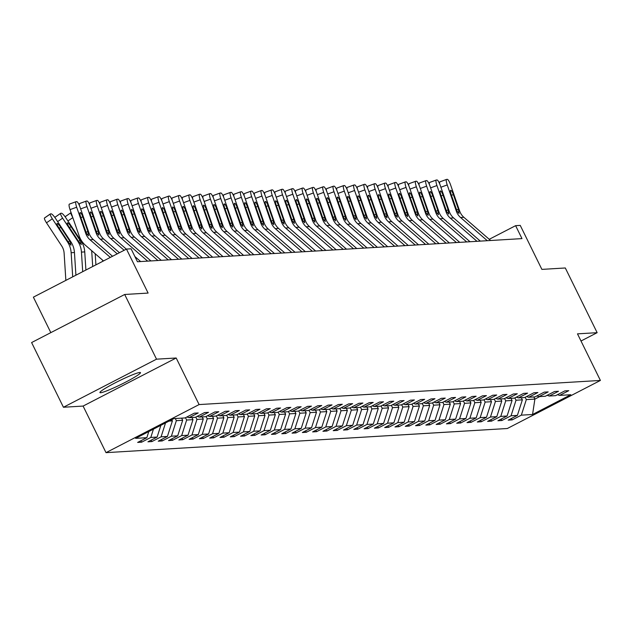 <?xml version="1.0" encoding="UTF-8"?>
<svg xmlns="http://www.w3.org/2000/svg" width="632" height="632" viewBox="0 0 632 632"><rect width="100%" height="100%" fill="white"/><g stroke="black" fill="none" stroke-linecap="round" stroke-linejoin="round"><path stroke-width="0.95" d="M139.83 372.461A22.586 2.038 153.8 0 0 117.165 381.839A22.586 2.038 153.8 0 0 99.935 392.575A22.586 2.038 153.8 0 0 100.583 392.733A22.586 2.038 153.8 0 0 123.248 383.363A22.586 2.038 153.8 0 0 140.47 372.627A22.586 2.038 153.8 0 0 139.83 372.461M106.018 452.654L507.314 428.512L600.4 380.44L199.104 404.575L106.018 452.654L83.1 406.068L176.186 357.996L156.523 359.173L63.437 407.253L83.1 406.068M63.437 407.253L31.6 342.56L124.686 294.48L148.109 293.074L126.463 249.079L33.378 297.159L50.829 332.63M580.998 341.011L597.145 332.677L565.308 267.976L541.885 269.39L520.239 225.395L515.617 225.671L489.223 239.307M156.523 359.173L124.686 294.48M557.471 394.692L559.581 395.403L568.768 390.663L564.811 390.9L555.623 395.648L549.287 396.027L558.475 391.279L554.517 391.524L545.329 396.264L538.993 396.643L548.181 391.903L544.223 392.14L535.035 396.88L528.7 397.267L537.887 392.519L533.929 392.756L524.742 397.504L518.414 397.884L527.594 393.144L523.636 393.38L514.448 398.12L508.12 398.5L517.3 393.76L513.342 393.997L504.162 398.737L497.826 399.124L507.006 394.376L503.048 394.613L493.868 399.361L487.533 399.74L496.713 395L492.755 395.237L483.575 399.977L477.239 400.356L486.419 395.616L482.461 395.853L473.281 400.601L466.945 400.98L476.125 396.232L472.167 396.477L462.987 401.217L456.652 401.597L465.839 396.857L461.873 397.094L452.694 401.834L446.358 402.213L455.546 397.473L451.588 397.71L442.4 402.458L436.064 402.837L445.252 398.097L441.294 398.334L432.106 403.074L425.771 403.453L434.958 398.713L431 398.95L421.813 403.69L415.477 404.077L424.664 399.329L420.707 399.566L411.519 404.314L405.191 404.693L414.371 399.953L410.413 400.19L401.225 404.93L394.897 405.309L404.077 400.57L400.119 400.807L390.939 405.547L384.604 405.934L393.783 401.186L389.826 401.431L380.646 406.171L374.31 406.55L383.49 401.81L379.532 402.047L370.352 406.787L364.016 407.166L373.196 402.426L369.238 402.663L360.058 407.411L353.723 407.79L362.902 403.042L358.944 403.287L349.765 408.027L343.429 408.406L352.617 403.666L348.651 403.903L339.471 408.643L333.135 409.03L342.323 404.283L338.365 404.519L329.177 409.267L322.841 409.647L332.029 404.907L328.071 405.144L318.883 409.884L312.548 410.263L321.735 405.523L317.778 405.76L308.59 410.5L302.254 410.887L311.442 406.139L307.484 406.376L298.296 411.124L291.968 411.503L301.148 406.763L297.19 407L288.002 411.74L281.675 412.119L290.854 407.379L286.896 407.616L277.717 412.364L271.381 412.743L280.561 407.996L276.603 408.24L267.423 412.98L261.087 413.36L270.267 408.62L266.309 408.857L257.129 413.597L250.793 413.976L259.973 409.236L256.015 409.473L246.835 414.221L240.5 414.6L249.68 409.86L245.722 410.097L236.542 414.837L230.206 415.216L239.394 410.476L235.428 410.713L226.248 415.453L219.912 415.84L229.1 411.092L225.134 411.329L215.954 416.077L209.619 416.456L218.806 411.716L214.848 411.953L205.661 416.693L199.325 417.073L208.513 412.333L204.555 412.57L195.367 417.31L189.031 417.697L198.219 412.949L194.261 413.194L185.073 417.934L173.863 418.605L135.619 438.355L146.837 437.684L137.65 442.424L141.608 442.187L140.904 440.749M559.581 395.403L570.799 394.731L532.555 414.481L521.337 415.153L512.157 419.901L511.446 418.455M141.608 442.187L150.795 437.447L157.131 437.06L147.943 441.808L151.901 441.571L161.089 436.823L167.417 436.443L158.237 441.183L162.195 440.946L171.383 436.206L177.71 435.827L168.531 440.567L172.489 440.33L181.668 435.59L188.004 435.203L178.824 439.951L182.782 439.714L191.962 434.966L198.298 434.587L189.118 439.327L193.076 439.09L202.256 434.35L208.592 433.971L199.412 438.711L203.37 438.474L212.55 433.726L218.885 433.347L209.706 438.094L213.663 437.85L222.843 433.11L229.179 432.73L219.991 437.47L223.957 437.233L233.137 432.493L239.473 432.114L230.285 436.854L234.251 436.617L243.431 431.869L249.766 431.49L240.579 436.23L244.537 435.993L253.724 431.253L260.06 430.874L250.872 435.614L254.83 435.377L264.018 430.637L270.354 430.25L261.166 434.998L265.124 434.761L274.312 430.013L280.64 429.634L271.46 434.374L275.418 434.137L284.605 429.397L290.933 429.017L281.753 433.757L285.711 433.52L294.891 428.78L301.227 428.393L292.047 433.141L296.005 432.896L305.185 428.156L311.521 427.777L302.341 432.517L306.299 432.28L315.479 427.54L321.814 427.161L312.635 431.901L316.593 431.664L325.772 426.916L332.108 426.537L322.928 431.285L326.886 431.04L336.066 426.3L342.402 425.921L333.214 430.661L337.18 430.424L346.36 425.684L352.695 425.297L343.508 430.044L347.474 429.807L356.653 425.059L362.989 424.68L353.802 429.42L357.759 429.183L366.947 424.443L373.283 424.064L364.095 428.804L368.053 428.567L377.241 423.827L383.577 423.44L374.389 428.188L378.347 427.951L387.535 423.203L393.862 422.824L384.683 427.564L388.641 427.327L397.828 422.587L404.156 422.208L394.976 426.948L398.934 426.711L408.114 421.963L414.45 421.584L405.27 426.331L409.228 426.087L418.408 421.347L424.743 420.967L415.564 425.707L419.522 425.47L428.701 420.73L435.037 420.351L425.857 425.091L429.815 424.854L438.995 420.106L445.331 419.727L436.151 424.467L440.109 424.23L449.289 419.49L455.625 419.111L446.437 423.851L450.403 423.614L459.583 418.874L465.918 418.487L456.731 423.235L460.696 422.998L469.876 418.25L476.212 417.871L467.024 422.611L470.982 422.373L480.17 417.634L486.506 417.254L477.318 421.994L481.276 421.757L490.464 417.017L496.799 416.63L487.612 421.378L491.57 421.141L500.757 416.393L507.085 416.014L497.905 420.754L501.863 420.517L511.051 415.777L517.379 415.398L508.199 420.138L512.157 419.901M126.463 249.079L131.085 248.803L137.452 261.743L521.985 238.612L515.617 225.671M521.297 397.71L522.356 399.843L516.02 400.23L514.875 397.899M547.178 395.308L549.287 396.027M517.379 415.398L522.356 399.843M511.051 415.777L516.02 400.23M511.004 398.326L512.062 400.467L505.726 400.846L504.581 398.523M536.884 395.924L538.993 396.643M507.085 416.014L512.062 400.467M500.757 416.393L505.726 400.846M500.718 398.95L501.769 401.083L495.433 401.462L494.287 399.14M526.598 396.548L528.7 397.267M496.799 416.63L501.769 401.083M490.464 417.017L495.433 401.462M490.424 399.566L491.475 401.707L485.139 402.086L483.993 399.764M516.304 397.165L518.414 397.884M486.506 417.254L491.475 401.707M480.17 417.634L485.139 402.086M480.13 400.182L481.181 402.323L474.845 402.703L473.7 400.38M506.011 397.789L508.12 398.5M476.212 417.871L481.181 402.323M469.876 418.25L474.845 402.703M469.837 400.807L470.887 402.94L464.552 403.319L463.406 400.996M495.717 398.405L497.826 399.124M465.918 418.487L470.887 402.94M459.583 418.874L464.552 403.319M459.543 401.423L460.594 403.564L454.258 403.943L453.112 401.62M485.423 399.021L487.533 399.74M455.625 419.111L460.594 403.564M449.289 419.49L454.258 403.943M449.249 402.039L450.3 404.18L443.964 404.559L442.827 402.236M475.13 399.645L477.239 400.356M445.331 419.727L450.3 404.18M438.995 420.106L443.964 404.559M438.956 402.663L440.006 404.796L433.671 405.183L432.533 402.853M464.836 400.261L466.945 400.98M435.037 420.351L440.006 404.796M428.701 420.73L433.671 405.183M428.662 403.279L429.713 405.42L423.385 405.799L422.239 403.477M454.542 400.878L456.652 401.597M424.743 420.967L429.713 405.42M418.408 421.347L423.385 405.799M418.368 403.903L419.419 406.036L413.091 406.416L411.946 404.093M444.249 401.502L446.358 402.213M414.45 421.584L419.419 406.036M408.114 421.963L413.091 406.416M408.075 404.519L409.125 406.653L402.797 407.04L401.652 404.709M433.955 402.118L436.064 402.837M404.156 422.208L409.125 406.653M397.828 422.587L402.797 407.04M397.781 405.136L398.839 407.277L392.504 407.656L391.358 405.333M423.661 402.734L425.771 403.453M393.862 422.824L398.839 407.277M387.535 423.203L392.504 407.656M387.495 405.76L388.546 407.893L382.21 408.272L381.064 405.949M413.375 403.358L415.477 404.077M383.577 423.44L388.546 407.893M377.241 423.827L382.21 408.272M377.201 406.376L378.252 408.517L371.916 408.896L370.771 406.574M403.082 403.974L405.191 404.693M373.283 424.064L378.252 408.517M366.947 424.443L371.916 408.896M366.908 406.992L367.958 409.133L361.623 409.512L360.477 407.19M392.788 404.599L394.897 405.309M362.989 424.68L367.958 409.133M356.653 425.059L361.623 409.512M356.614 407.616L357.665 409.749L351.329 410.136L350.183 407.806M382.494 405.215L384.604 405.934M352.695 425.297L357.665 409.749M346.36 425.684L351.329 410.136M346.32 408.233L347.371 410.373L341.035 410.753L339.89 408.43M372.201 405.831L374.31 406.55M342.402 425.921L347.371 410.373M336.066 426.3L341.035 410.753M336.027 408.857L337.077 410.99L330.741 411.369L329.604 409.046M361.907 406.455L364.016 407.166M332.108 426.537L337.077 410.99M325.772 426.916L330.741 411.369M325.733 409.473L326.784 411.606L320.448 411.993L319.31 409.662M351.613 407.071L353.723 407.79M321.814 427.161L326.784 411.606M315.479 427.54L320.448 411.993M315.439 410.089L316.49 412.23L310.162 412.609L309.016 410.287M341.32 407.687L343.429 408.406M311.521 427.777L316.49 412.23M305.185 428.156L310.162 412.609M305.145 410.713L306.196 412.846L299.868 413.225L298.723 410.903M331.026 408.312L333.135 409.03M301.227 428.393L306.196 412.846M294.891 428.78L299.868 413.225M294.852 411.329L295.902 413.47L289.575 413.849L288.429 411.527M320.732 408.928L322.841 409.647M290.933 429.017L295.902 413.47M284.605 429.397L289.575 413.849M284.558 411.946L285.617 414.086L279.281 414.466L278.135 412.143M310.438 409.552L312.548 410.263M280.64 429.634L285.617 414.086M274.312 430.013L279.281 414.466M274.272 412.57L275.323 414.703L268.987 415.082L267.842 412.759M300.153 410.168L302.254 410.887M270.354 430.25L275.323 414.703M264.018 430.637L268.987 415.082M263.978 413.186L265.029 415.327L258.693 415.706L257.548 413.383M289.859 410.784L291.968 411.503M260.06 430.874L265.029 415.327M253.724 431.253L258.693 415.706M253.685 413.802L254.736 415.943L248.4 416.322L247.254 413.999M279.565 411.408L281.675 412.119M249.766 431.49L254.736 415.943M243.431 431.869L248.4 416.322M243.391 414.426L244.442 416.559L238.106 416.946L236.96 414.616M269.272 412.024L271.381 412.743M239.473 432.114L244.442 416.559M233.137 432.493L238.106 416.946M233.097 415.042L234.148 417.183L227.812 417.562L226.667 415.24M258.978 412.641L261.087 413.36M229.179 432.73L234.148 417.183M222.843 433.11L227.812 417.562M222.804 415.666L223.854 417.799L217.519 418.179L216.381 415.856M248.684 413.265L250.793 413.976M218.885 433.347L223.854 417.799M212.55 433.726L217.519 418.179M212.51 416.283L213.561 418.416L207.225 418.803L206.087 416.472M238.39 413.881L240.5 414.6M208.592 433.971L213.561 418.416M202.256 434.35L207.225 418.803M202.216 416.899L203.267 419.04L196.939 419.419L195.794 417.096M228.097 414.497L230.206 415.216M198.298 434.587L203.267 419.04M191.962 434.966L196.939 419.419M191.923 417.523L192.973 419.656L186.645 420.035L185.5 417.713M217.803 415.121L219.912 415.84M188.004 435.203L192.973 419.656M181.668 435.59L186.645 420.035M181.629 418.139L182.68 420.28L176.352 420.659L175.301 418.518M207.509 415.738L209.619 416.456M177.71 435.827L182.68 420.28M171.383 436.206L176.352 420.659M171.793 419.68L172.394 420.896L169.036 421.094M197.216 416.362L199.325 417.073M167.417 436.443L172.394 420.896M161.089 436.823L165.537 422.903M186.922 416.978L189.031 417.697M157.131 437.06L160.883 425.304M150.795 437.447L153.442 429.152M146.837 437.684L148.797 431.553M176.186 357.996L199.104 404.575M597.145 332.677L577.482 333.854L600.4 380.44M533.835 396.951L534.885 399.092L539.712 396.604M525.168 397.283L526.314 399.606L534.885 399.092L532.555 414.481M521.337 415.153L526.314 399.606M151.901 441.571L151.198 440.125M162.195 440.946L161.484 439.509M172.489 440.33L171.778 438.892M182.782 439.714L182.071 438.268M193.076 439.09L192.365 437.652M203.37 438.474L202.659 437.028M213.663 437.85L212.952 436.412M223.957 437.233L223.246 435.796M234.251 436.617L233.54 435.172M244.537 435.993L243.833 434.555M254.83 435.377L254.127 433.939M265.124 434.761L264.421 433.315M275.418 434.137L274.707 432.699M285.711 433.52L285 432.083M296.005 432.896L295.294 431.459M306.299 432.28L305.588 430.842M316.593 431.664L315.882 430.218M326.886 431.04L326.175 429.602M337.18 430.424L336.469 428.986M347.474 429.807L346.763 428.362M357.759 429.183L357.056 427.746M368.053 428.567L367.35 427.129M378.347 427.951L377.644 426.505M388.641 427.327L387.93 425.889M398.934 426.711L398.223 425.265M409.228 426.087L408.517 424.649M419.522 425.47L418.811 424.033M429.815 424.854L429.104 423.408M440.109 424.23L439.398 422.792M450.403 423.614L449.692 422.176M460.696 422.998L459.985 421.552M470.982 422.373L470.279 420.936M481.276 421.757L480.573 420.32M491.57 421.141L490.867 419.695M501.863 420.517L501.152 419.079M110.331 257.414L90.028 239.789A14.481 14.102 86.6 0 1 85.826 233.571L76.677 207.217L70.041 209.627A5.791 1.272 -110 0 1 69.386 204.104A5.791 1.272 -110 0 1 69.465 204.089L75.951 201.734M103.498 260.945L85.486 245.311A21.717 21.148 86.6 0 1 79.19 235.981L70.041 209.627M112.543 256.268L93.331 239.591A14.481 14.102 86.6 0 1 89.128 233.374L79.98 207.02A5.791 1.272 70 0 0 76.764 201.64L76.101 201.679A5.791 1.272 70 0 0 76.022 201.695A5.791 1.272 70 0 0 76.677 207.217M86.055 232.41L87.832 231.375L88.504 235.768L86.537 233.524L80.683 217.013A4.637 1.019 -110 0 1 80.161 212.589A4.637 1.019 -110 0 1 80.225 212.581A4.637 1.019 -110 0 1 82.8 216.887L80.88 217.582M87.832 231.375L82.8 216.887M75.911 275.189L74.45 252.523A21.717 21.148 -93.4 0 0 70.871 241.78L55.632 218.577A5.791 1.138 55.4 0 0 51.153 213.845L50.497 213.885A5.791 1.138 55.4 0 0 50.363 213.924A5.791 1.138 55.4 0 0 52.338 218.775L46.492 222.804A5.791 1.138 -124.6 0 1 44.524 217.961A5.791 1.138 -124.6 0 1 44.659 217.922L50.276 214.035M72.704 276.848L71.147 252.721A21.717 21.148 -93.4 0 0 67.569 241.985L52.338 218.775M65.862 280.379L64.116 253.171A14.481 14.102 -93.4 0 0 61.731 246.014L46.492 222.804M70.255 241.819L71.013 245.2L68.185 241.945L58.61 227.394A4.637 0.908 -124.6 0 1 57.03 223.515A4.637 0.908 -124.6 0 1 57.141 223.483A4.637 0.908 -124.6 0 1 60.719 227.267L70.255 241.819L70.871 241.78M117.236 253.851L100.322 239.173A14.481 14.102 86.6 0 1 96.119 232.947L86.971 206.601L80.635 208.9M119.448 252.705L103.616 238.975A14.481 14.102 86.6 0 1 99.421 232.75L90.273 206.395A5.791 1.272 70 0 0 87.058 201.016L86.394 201.055A5.791 1.272 70 0 0 86.315 201.071A5.791 1.272 70 0 0 86.971 206.601M79.442 205.605A5.791 1.272 -110 0 1 79.679 203.488A5.791 1.272 -110 0 1 79.758 203.472L86.244 201.11M96.348 231.786L98.126 230.759L98.797 235.151L96.83 232.908L90.976 216.389A4.637 1.019 -110 0 1 90.455 211.973A4.637 1.019 -110 0 1 90.518 211.957A4.637 1.019 -110 0 1 93.094 216.263L91.174 216.958M98.126 230.759L93.094 216.263M124.133 250.288L110.616 238.556A14.481 14.102 86.6 0 1 106.413 232.331L97.265 205.977L90.929 208.284M126.345 249.142L113.91 238.351A14.481 14.102 86.6 0 1 109.715 232.134L100.567 205.779A5.791 1.272 70 0 0 97.352 200.399L96.688 200.439A5.791 1.272 70 0 0 96.609 200.455A5.791 1.272 70 0 0 97.265 205.977M140.644 261.553L134.908 256.568M89.736 204.989A5.791 1.272 -110 0 1 89.965 202.864A5.791 1.272 -110 0 1 90.052 202.848L96.538 200.494M106.642 231.17L108.42 230.143L109.091 234.527L107.124 232.292L101.27 215.773A4.637 1.019 -110 0 1 100.749 211.357A4.637 1.019 -110 0 1 100.812 211.341A4.637 1.019 -110 0 1 103.387 215.646L101.468 216.342M108.42 230.143L103.387 215.646M85.905 270.03L84.743 251.899A21.717 21.148 -93.4 0 0 81.165 241.163L65.925 217.953A5.791 1.138 55.4 0 0 61.446 213.229L60.791 213.268A5.791 1.138 55.4 0 0 60.656 213.308A5.791 1.138 55.4 0 0 62.623 218.151L57.623 221.611M82.705 271.681L81.441 252.097A21.717 21.148 -93.4 0 0 77.862 241.361L62.623 218.151M80.548 241.203L81.307 244.576L78.479 241.321L68.904 226.777A4.637 0.908 -124.6 0 1 67.324 222.898A4.637 0.908 -124.6 0 1 67.434 222.867A4.637 0.908 -124.6 0 1 71.013 226.651L80.548 241.203L81.165 241.163M54.794 217.361A5.791 1.138 -124.6 0 1 54.81 217.345A5.791 1.138 -124.6 0 1 54.944 217.297L60.569 213.418M95.906 264.863L95.195 253.732M92.707 266.514L91.735 251.481A21.717 21.148 -93.4 0 0 91.672 250.683M71.084 212.644L71.092 212.644A5.791 1.138 55.4 0 0 70.95 212.692A5.791 1.138 55.4 0 0 72.633 217.084M70.95 212.692L65.104 216.721A5.791 1.138 -124.6 0 1 65.104 216.721A5.791 1.138 -124.6 0 1 65.238 216.681L70.863 212.802M147.635 261.127L120.91 237.932A14.481 14.102 86.6 0 1 116.707 231.715L107.559 205.361L101.215 207.659M150.937 260.929L124.204 237.735A14.481 14.102 86.6 0 1 120.009 231.51L110.861 205.163A5.791 1.272 70 0 0 107.645 199.783L106.982 199.823A5.791 1.272 70 0 0 106.903 199.838A5.791 1.272 70 0 0 107.559 205.361M100.03 204.365A5.791 1.272 -110 0 1 100.259 202.248A5.791 1.272 -110 0 1 100.346 202.232L106.832 199.878M116.936 230.554L118.705 229.519L119.385 233.911L117.418 231.668L111.564 215.157A4.637 1.019 -110 0 1 111.042 210.733A4.637 1.019 -110 0 1 111.106 210.725A4.637 1.019 -110 0 1 113.673 215.022L111.761 215.717M118.705 229.519L113.673 215.022M157.929 260.51L131.203 237.316A14.481 14.102 86.6 0 1 127 231.091L117.852 204.736L111.509 207.043M161.231 260.313L134.498 237.118A14.481 14.102 86.6 0 1 130.303 230.893L121.154 204.539A5.791 1.272 70 0 0 117.939 199.159L117.275 199.199A5.791 1.272 70 0 0 117.197 199.214A5.791 1.272 70 0 0 117.852 204.736M110.324 203.749A5.791 1.272 -110 0 1 110.553 201.632A5.791 1.272 -110 0 1 110.64 201.616L117.118 199.254M127.23 229.93L128.999 228.903L129.679 233.287L127.711 231.051L121.858 214.532A4.637 1.019 -110 0 1 121.328 210.116A4.637 1.019 -110 0 1 121.399 210.101A4.637 1.019 -110 0 1 123.967 214.406L122.055 215.101M128.999 228.903L123.967 214.406M168.223 259.894L141.497 236.7A14.481 14.102 86.6 0 1 137.294 230.475L128.146 204.12L121.802 206.427M171.525 259.689L144.791 236.494A14.481 14.102 86.6 0 1 140.596 230.277L131.44 203.923A5.791 1.272 70 0 0 128.225 198.543L127.569 198.582A5.791 1.272 70 0 0 127.49 198.598A5.791 1.272 70 0 0 128.146 204.12M120.617 203.125A5.791 1.272 -110 0 1 120.846 201.008A5.791 1.272 -110 0 1 120.933 200.992L127.411 198.638M137.523 229.313L139.293 228.278L139.972 232.671L138.005 230.427L132.151 213.916A4.637 1.019 -110 0 1 131.622 209.492A4.637 1.019 -110 0 1 131.693 209.484A4.637 1.019 -110 0 1 134.261 213.79L132.349 214.485M139.293 228.278L134.261 213.79M102.7 261.356L102.629 260.187M178.516 259.27L151.783 236.076A14.481 14.102 86.6 0 1 147.588 229.851L138.44 203.504L132.096 205.803M181.819 259.073L155.085 235.878A14.481 14.102 86.6 0 1 150.89 229.653L141.734 203.307A5.791 1.272 70 0 0 138.519 197.919L137.863 197.958A5.791 1.272 70 0 0 137.784 197.982A5.791 1.272 70 0 0 138.44 203.504M130.911 202.509A5.791 1.272 -110 0 1 131.14 200.391A5.791 1.272 -110 0 1 131.219 200.376L137.705 198.021M147.817 228.697L149.587 227.662L150.258 232.055L148.299 229.811L142.445 213.292A4.637 1.019 -110 0 1 141.916 208.876A4.637 1.019 -110 0 1 141.987 208.86A4.637 1.019 -110 0 1 144.554 213.166L142.642 213.861M149.587 227.662L144.554 213.166M188.81 258.654L162.076 235.46A14.481 14.102 86.6 0 1 157.881 229.234L148.733 202.88L142.39 205.187M192.104 258.456L165.379 235.262A14.481 14.102 86.6 0 1 161.176 229.037L152.028 202.682A5.791 1.272 70 0 0 148.812 197.303L148.157 197.342A5.791 1.272 70 0 0 148.07 197.358A5.791 1.272 70 0 0 148.733 202.88M141.197 201.892A5.791 1.272 -110 0 1 141.434 199.775A5.791 1.272 -110 0 1 141.513 199.751L147.999 197.397M158.103 228.073L159.88 227.046L160.552 231.43L158.593 229.195L152.739 212.676A4.637 1.019 -110 0 1 152.209 208.26A4.637 1.019 -110 0 1 152.273 208.244A4.637 1.019 -110 0 1 154.848 212.55L152.936 213.245M159.88 227.046L154.848 212.55M199.104 258.03L172.37 234.835A14.481 14.102 86.6 0 1 168.175 228.618L159.027 202.264L152.683 204.571M202.398 257.832L175.672 234.638A14.481 14.102 86.6 0 1 171.47 228.421L162.321 202.066A5.791 1.272 70 0 0 159.106 196.686L158.45 196.726A5.791 1.272 70 0 0 158.363 196.742A5.791 1.272 70 0 0 159.027 202.264M151.49 201.268A5.791 1.272 -110 0 1 151.727 199.151A5.791 1.272 -110 0 1 151.806 199.135L158.292 196.781M168.396 227.457L170.174 226.422L170.845 230.814L168.886 228.571L163.032 212.06A4.637 1.019 -110 0 1 162.503 207.636A4.637 1.019 -110 0 1 162.566 207.628A4.637 1.019 -110 0 1 165.142 211.933L163.23 212.629M170.174 226.422L165.142 211.933M209.397 257.414L182.664 234.219A14.481 14.102 86.6 0 1 178.469 227.994L169.321 201.648L162.977 203.946M212.692 257.216L185.966 234.022A14.481 14.102 86.6 0 1 181.763 227.797L172.615 201.45A5.791 1.272 70 0 0 169.4 196.062L168.744 196.102A5.791 1.272 70 0 0 168.657 196.125A5.791 1.272 70 0 0 169.321 201.648M161.784 200.652A5.791 1.272 -110 0 1 162.021 198.535A5.791 1.272 -110 0 1 162.1 198.519L168.586 196.165M178.69 226.833L180.468 225.806L181.139 230.198L179.18 227.955L173.326 211.436A4.637 1.019 -110 0 1 172.797 207.02A4.637 1.019 -110 0 1 172.86 207.004A4.637 1.019 -110 0 1 175.435 211.309L173.524 212.004M180.468 225.806L175.435 211.309M219.691 256.797L192.958 233.603A14.481 14.102 86.6 0 1 188.763 227.378L179.607 201.023L173.271 203.33M222.985 256.6L196.26 233.405A14.481 14.102 86.6 0 1 192.057 227.18L182.909 200.826A5.791 1.272 70 0 0 179.693 195.446L179.03 195.486A5.791 1.272 70 0 0 178.951 195.501A5.791 1.272 70 0 0 179.607 201.023M172.078 200.036A5.791 1.272 -110 0 1 172.315 197.911A5.791 1.272 -110 0 1 172.394 197.895L178.88 195.541M188.984 226.217L190.761 225.19L191.433 229.574L189.474 227.338L183.62 210.819A4.637 1.019 -110 0 1 183.09 206.403A4.637 1.019 -110 0 1 183.154 206.388A4.637 1.019 -110 0 1 185.729 210.693L183.817 211.388M190.761 225.19L185.729 210.693M229.977 256.173L203.251 232.979A14.481 14.102 86.6 0 1 199.048 226.762L189.9 200.407L183.564 202.706M233.279 255.976L206.553 232.781A14.481 14.102 86.6 0 1 202.351 226.556L193.202 200.21A5.791 1.272 70 0 0 189.987 194.83L189.324 194.869A5.791 1.272 70 0 0 189.245 194.885A5.791 1.272 70 0 0 189.9 200.407M182.371 199.412A5.791 1.272 -110 0 1 182.609 197.295A5.791 1.272 -110 0 1 182.688 197.279L189.173 194.925M199.278 225.6L201.055 224.565L201.727 228.958L199.759 226.714L193.905 210.203A4.637 1.019 -110 0 1 193.384 205.779A4.637 1.019 -110 0 1 193.447 205.771A4.637 1.019 -110 0 1 196.023 210.069L194.103 210.772M201.055 224.565L196.023 210.069M240.271 255.557L213.545 232.363A14.481 14.102 86.6 0 1 209.342 226.138L200.194 199.791L193.858 202.09M243.573 255.36L216.839 232.165A14.481 14.102 86.6 0 1 212.644 225.94L203.496 199.586A5.791 1.272 70 0 0 200.281 194.206L199.617 194.245A5.791 1.272 70 0 0 199.538 194.261A5.791 1.272 70 0 0 200.194 199.791M192.665 198.796A5.791 1.272 -110 0 1 192.902 196.678A5.791 1.272 -110 0 1 192.981 196.663L199.467 194.3M209.571 224.976L211.349 223.949L212.02 228.334L210.053 226.098L204.199 209.579A4.637 1.019 -110 0 1 203.678 205.163A4.637 1.019 -110 0 1 203.741 205.147A4.637 1.019 -110 0 1 206.316 209.453L204.397 210.148M211.349 223.949L206.316 209.453M250.564 254.941L223.839 231.747A14.481 14.102 86.6 0 1 219.636 225.521L210.488 199.167L204.152 201.474M253.867 254.743L227.133 231.541A14.481 14.102 86.6 0 1 222.938 225.324L213.79 198.969A5.791 1.272 70 0 0 210.575 193.59L209.911 193.629A5.791 1.272 70 0 0 209.832 193.645A5.791 1.272 70 0 0 210.488 199.167M202.959 198.179A5.791 1.272 -110 0 1 203.188 196.054A5.791 1.272 -110 0 1 203.275 196.039L209.761 193.684M219.865 224.36L221.642 223.325L222.314 227.718L220.347 225.474L214.493 208.963A4.637 1.019 -110 0 1 213.972 204.547A4.637 1.019 -110 0 1 214.035 204.531A4.637 1.019 -110 0 1 216.61 208.837L214.69 209.532M221.642 223.325L216.61 208.837M260.858 254.317L234.132 231.122A14.481 14.102 86.6 0 1 229.93 224.897L220.781 198.551L214.446 200.85M264.16 254.119L237.427 230.925A14.481 14.102 86.6 0 1 233.232 224.7L224.083 198.353A5.791 1.272 70 0 0 220.868 192.973L220.205 193.013A5.791 1.272 70 0 0 220.126 193.029A5.791 1.272 70 0 0 220.781 198.551M213.253 197.555A5.791 1.272 -110 0 1 213.482 195.438A5.791 1.272 -110 0 1 213.569 195.422L220.055 193.068M230.159 223.744L231.928 222.709L232.608 227.101L230.641 224.858L224.787 208.339A4.637 1.019 -110 0 1 224.265 203.923A4.637 1.019 -110 0 1 224.328 203.907A4.637 1.019 -110 0 1 226.896 208.212L224.984 208.908M231.928 222.709L226.896 208.212M271.152 253.701L244.426 230.506A14.481 14.102 86.6 0 1 240.223 224.281L231.075 197.927L224.731 200.233M274.454 253.503L247.72 230.309A14.481 14.102 86.6 0 1 243.525 224.083L234.377 197.729A5.791 1.272 70 0 0 231.162 192.349L230.498 192.389A5.791 1.272 70 0 0 230.419 192.405A5.791 1.272 70 0 0 231.075 197.927M223.546 196.939A5.791 1.272 -110 0 1 223.775 194.822A5.791 1.272 -110 0 1 223.862 194.798L230.34 192.444M240.452 223.12L242.222 222.093L242.901 226.477L240.934 224.242L235.08 207.723A4.637 1.019 -110 0 1 234.559 203.307A4.637 1.019 -110 0 1 234.622 203.291A4.637 1.019 -110 0 1 237.19 207.596L235.278 208.291M242.222 222.093L237.19 207.596M281.445 253.084L254.72 229.882A14.481 14.102 86.6 0 1 250.517 223.665L241.369 197.31L235.025 199.617M284.748 252.879L258.014 229.685A14.481 14.102 86.6 0 1 253.819 223.467L244.663 197.113A5.791 1.272 70 0 0 241.448 191.733L240.792 191.773A5.791 1.272 70 0 0 240.713 191.788A5.791 1.272 70 0 0 241.369 197.31M233.84 196.315A5.791 1.272 -110 0 1 234.069 194.198A5.791 1.272 -110 0 1 234.156 194.182L240.634 191.828M250.746 222.504L252.516 221.469L253.195 225.861L251.228 223.617L245.374 207.106A4.637 1.019 -110 0 1 244.845 202.682A4.637 1.019 -110 0 1 244.916 202.675A4.637 1.019 -110 0 1 247.483 206.98L245.572 207.675M252.516 221.469L247.483 206.98M291.739 252.46L265.005 229.266A14.481 14.102 86.6 0 1 260.811 223.041L251.662 196.694L245.319 198.993M295.041 252.263L268.308 229.068A14.481 14.102 86.6 0 1 264.113 222.843L254.957 196.497A5.791 1.272 70 0 0 251.741 191.109L251.086 191.148A5.791 1.272 70 0 0 251.007 191.172A5.791 1.272 70 0 0 251.662 196.694M244.134 195.699A5.791 1.272 -110 0 1 244.363 193.582A5.791 1.272 -110 0 1 244.442 193.566L250.928 191.212M261.04 221.887L262.809 220.852L263.481 225.245L261.522 223.001L255.668 206.482A4.637 1.019 -110 0 1 255.138 202.066A4.637 1.019 -110 0 1 255.21 202.05A4.637 1.019 -110 0 1 257.777 206.356L255.865 207.051M262.809 220.852L257.777 206.356M302.033 251.844L275.299 228.65A14.481 14.102 86.6 0 1 271.104 222.425L261.956 196.07L255.612 198.377M305.327 251.647L278.601 228.452A14.481 14.102 86.6 0 1 274.399 222.227L265.25 195.873A5.791 1.272 70 0 0 262.035 190.493L261.379 190.532A5.791 1.272 70 0 0 261.293 190.548A5.791 1.272 70 0 0 261.956 196.07M254.42 195.083A5.791 1.272 -110 0 1 254.657 192.958A5.791 1.272 -110 0 1 254.736 192.942L261.221 190.588M271.325 221.263L273.103 220.236L273.775 224.621L271.815 222.385L265.961 205.866A4.637 1.019 -110 0 1 265.432 201.45A4.637 1.019 -110 0 1 265.503 201.434A4.637 1.019 -110 0 1 268.071 205.74L266.159 206.435M273.103 220.236L268.071 205.74M312.327 251.22L285.593 228.026A14.481 14.102 86.6 0 1 281.398 221.808L272.25 195.454L265.906 197.761M315.621 251.023L288.895 227.828A14.481 14.102 86.6 0 1 284.692 221.611L275.544 195.256A5.791 1.272 70 0 0 272.329 189.876L271.673 189.916A5.791 1.272 70 0 0 271.586 189.932A5.791 1.272 70 0 0 272.25 195.454M264.713 194.459A5.791 1.272 -110 0 1 264.95 192.341A5.791 1.272 -110 0 1 265.029 192.326L271.515 189.971M281.619 220.647L283.397 219.612L284.068 224.005L282.109 221.761L276.255 205.25A4.637 1.019 -110 0 1 275.726 200.826A4.637 1.019 -110 0 1 275.789 200.818A4.637 1.019 -110 0 1 278.364 205.123L276.453 205.819M283.397 219.612L278.364 205.123M322.62 250.604L295.887 227.409A14.481 14.102 86.6 0 1 291.692 221.184L282.543 194.838L276.2 197.137M325.915 250.406L299.189 227.212A14.481 14.102 86.6 0 1 294.986 220.987L285.838 194.632A5.791 1.272 70 0 0 282.623 189.252L281.967 189.292A5.791 1.272 70 0 0 281.88 189.308A5.791 1.272 70 0 0 282.543 194.838M275.007 193.842A5.791 1.272 -110 0 1 275.244 191.725A5.791 1.272 -110 0 1 275.323 191.709L281.809 189.347M291.913 220.023L293.69 218.996L294.362 223.388L292.403 221.145L286.549 204.626A4.637 1.019 -110 0 1 286.019 200.21A4.637 1.019 -110 0 1 286.083 200.194A4.637 1.019 -110 0 1 288.658 204.499L286.746 205.195M293.69 218.996L288.658 204.499M332.914 249.988L306.18 226.793A14.481 14.102 86.6 0 1 301.985 220.568L292.829 194.214L286.493 196.52M336.208 249.79L309.483 226.588A14.481 14.102 86.6 0 1 305.28 220.37L296.132 194.016A5.791 1.272 70 0 0 292.916 188.636L292.26 188.676A5.791 1.272 70 0 0 292.174 188.691A5.791 1.272 70 0 0 292.829 194.214M285.301 193.226A5.791 1.272 -110 0 1 285.538 191.101A5.791 1.272 -110 0 1 285.617 191.085L292.103 188.731M302.207 219.407L303.984 218.38L304.656 222.764L302.696 220.528L296.843 204.01A4.637 1.019 -110 0 1 296.313 199.594A4.637 1.019 -110 0 1 296.376 199.578A4.637 1.019 -110 0 1 298.952 203.883L297.04 204.578M303.984 218.38L298.952 203.883M343.2 249.363L316.474 226.169A14.481 14.102 86.6 0 1 312.279 219.952L303.123 193.597L296.787 195.896M346.502 249.166L319.776 225.972A14.481 14.102 86.6 0 1 315.573 219.746L306.425 193.4A5.791 1.272 70 0 0 303.21 188.02L302.546 188.06A5.791 1.272 70 0 0 302.467 188.075A5.791 1.272 70 0 0 303.123 193.597M295.594 192.602A5.791 1.272 -110 0 1 295.831 190.485A5.791 1.272 -110 0 1 295.91 190.469L302.396 188.115M312.5 218.791L314.278 217.756L314.949 222.148L312.982 219.904L307.128 203.393A4.637 1.019 -110 0 1 306.607 198.969A4.637 1.019 -110 0 1 306.67 198.962A4.637 1.019 -110 0 1 309.245 203.259L307.326 203.954M314.278 217.756L309.245 203.259M353.493 248.747L326.768 225.553A14.481 14.102 86.6 0 1 322.565 219.328L313.417 192.973L307.081 195.28M356.796 248.55L330.062 225.355A14.481 14.102 86.6 0 1 325.867 219.13L316.719 192.776A5.791 1.272 70 0 0 313.504 187.396L312.84 187.435A5.791 1.272 70 0 0 312.761 187.451A5.791 1.272 70 0 0 313.417 192.973M305.888 191.986A5.791 1.272 -110 0 1 306.125 189.869A5.791 1.272 -110 0 1 306.204 189.853L312.69 187.491M322.794 218.166L324.572 217.139L325.243 221.524L323.276 219.288L317.422 202.769A4.637 1.019 -110 0 1 316.901 198.353A4.637 1.019 -110 0 1 316.964 198.337A4.637 1.019 -110 0 1 319.539 202.643L317.62 203.338M324.572 217.139L319.539 202.643M363.787 248.131L337.061 224.937A14.481 14.102 86.6 0 1 332.859 218.712L323.71 192.357L317.375 194.664M367.089 247.926L340.356 224.731A14.481 14.102 86.6 0 1 336.161 218.514L327.013 192.16A5.791 1.272 70 0 0 323.797 186.78L323.134 186.819A5.791 1.272 70 0 0 323.055 186.835A5.791 1.272 70 0 0 323.71 192.357M316.182 191.362A5.791 1.272 -110 0 1 316.411 189.245A5.791 1.272 -110 0 1 316.498 189.229L322.984 186.875M333.088 217.55L334.865 216.515L335.537 220.908L333.57 218.664L327.716 202.153A4.637 1.019 -110 0 1 327.194 197.729A4.637 1.019 -110 0 1 327.257 197.721A4.637 1.019 -110 0 1 329.833 202.027L327.913 202.722M334.865 216.515L329.833 202.027M374.081 247.507L347.355 224.313A14.481 14.102 86.6 0 1 343.152 218.087L334.004 191.741L327.668 194.04M377.383 247.31L350.649 224.115A14.481 14.102 86.6 0 1 346.455 217.89L337.306 191.543A5.791 1.272 70 0 0 334.091 186.156L333.427 186.195A5.791 1.272 70 0 0 333.348 186.219A5.791 1.272 70 0 0 334.004 191.741M326.475 190.745A5.791 1.272 -110 0 1 326.704 188.628A5.791 1.272 -110 0 1 326.791 188.613L333.277 186.258M343.381 216.934L345.159 215.899L345.83 220.292L343.863 218.048L338.009 201.529A4.637 1.019 -110 0 1 337.488 197.113A4.637 1.019 -110 0 1 337.551 197.097A4.637 1.019 -110 0 1 340.119 201.403L338.207 202.098M345.159 215.899L340.119 201.403M384.375 246.891L357.649 223.696A14.481 14.102 86.6 0 1 353.446 217.471L344.298 191.117L337.954 193.424M387.677 246.693L360.943 223.499A14.481 14.102 86.6 0 1 356.748 217.274L347.6 190.919A5.791 1.272 70 0 0 344.385 185.539L343.721 185.579A5.791 1.272 70 0 0 343.642 185.595A5.791 1.272 70 0 0 344.298 191.117M336.769 190.129A5.791 1.272 -110 0 1 336.998 188.012A5.791 1.272 -110 0 1 337.085 187.988L343.563 185.634M353.675 216.31L355.445 215.283L356.124 219.667L354.157 217.432L348.303 200.913A4.637 1.019 -110 0 1 347.782 196.497A4.637 1.019 -110 0 1 347.845 196.481A4.637 1.019 -110 0 1 350.412 200.786L348.501 201.482M355.445 215.283L350.412 200.786M394.668 246.267L367.942 223.072A14.481 14.102 86.6 0 1 363.74 216.855L354.592 190.501L348.248 192.807M397.97 246.069L371.237 222.875A14.481 14.102 86.6 0 1 367.042 216.657L357.894 190.303A5.791 1.272 70 0 0 354.671 184.923L354.015 184.963A5.791 1.272 70 0 0 353.936 184.979A5.791 1.272 70 0 0 354.592 190.501M347.063 189.505A5.791 1.272 -110 0 1 347.292 187.388A5.791 1.272 -110 0 1 347.379 187.372L353.857 185.018M363.969 215.694L365.738 214.659L366.418 219.051L364.451 216.808L358.597 200.297A4.637 1.019 -110 0 1 358.067 195.873A4.637 1.019 -110 0 1 358.139 195.865A4.637 1.019 -110 0 1 360.706 200.17L358.794 200.865M365.738 214.659L360.706 200.17M404.962 245.65L378.228 222.456A14.481 14.102 86.6 0 1 374.033 216.231L364.885 189.884L358.542 192.183M408.264 245.453L381.531 222.259A14.481 14.102 86.6 0 1 377.336 216.033L368.18 189.687A5.791 1.272 70 0 0 364.964 184.299L364.308 184.339A5.791 1.272 70 0 0 364.23 184.362A5.791 1.272 70 0 0 364.885 189.884M357.357 188.889A5.791 1.272 -110 0 1 357.586 186.772A5.791 1.272 -110 0 1 357.665 186.756L364.151 184.402M374.262 215.07L376.032 214.043L376.704 218.435L374.744 216.191L368.891 199.673A4.637 1.019 -110 0 1 368.361 195.256A4.637 1.019 -110 0 1 368.432 195.241A4.637 1.019 -110 0 1 371 199.546L369.088 200.241M376.032 214.043L371 199.546M415.256 245.034L388.522 221.84A14.481 14.102 86.6 0 1 384.327 215.615L375.179 189.26L368.835 191.567M418.55 244.837L391.824 221.642A14.481 14.102 86.6 0 1 387.621 215.417L378.473 189.063A5.791 1.272 70 0 0 375.258 183.683L374.602 183.722A5.791 1.272 70 0 0 374.515 183.738A5.791 1.272 70 0 0 375.179 189.26M367.642 188.273A5.791 1.272 -110 0 1 367.879 186.148A5.791 1.272 -110 0 1 367.958 186.132L374.444 183.778M384.548 214.453L386.326 213.426L386.997 217.811L385.038 215.575L379.184 199.056A4.637 1.019 -110 0 1 378.655 194.64A4.637 1.019 -110 0 1 378.726 194.624A4.637 1.019 -110 0 1 381.293 198.93L379.382 199.625M386.326 213.426L381.293 198.93M425.549 244.41L398.816 221.216A14.481 14.102 86.6 0 1 394.621 214.998L385.473 188.644L379.129 190.943M428.844 244.213L402.118 221.018A14.481 14.102 86.6 0 1 397.915 214.793L388.767 188.447A5.791 1.272 70 0 0 385.552 183.067L384.896 183.106A5.791 1.272 70 0 0 384.809 183.122A5.791 1.272 70 0 0 385.473 188.644M377.936 187.649A5.791 1.272 -110 0 1 378.173 185.531A5.791 1.272 -110 0 1 378.252 185.516L384.738 183.161M394.842 213.837L396.62 212.802L397.291 217.195L395.332 214.951L389.478 198.44A4.637 1.019 -110 0 1 388.949 194.016A4.637 1.019 -110 0 1 389.012 194.008A4.637 1.019 -110 0 1 391.587 198.306L389.675 199.009M396.62 212.802L391.587 198.306M435.843 243.794L409.109 220.6A14.481 14.102 86.6 0 1 404.914 214.374L395.766 188.028L389.423 190.327M439.137 243.597L412.412 220.402A14.481 14.102 86.6 0 1 408.209 214.177L399.061 187.823A5.791 1.272 70 0 0 395.845 182.443L395.19 182.482A5.791 1.272 70 0 0 395.103 182.498A5.791 1.272 70 0 0 395.766 188.028M388.23 187.032A5.791 1.272 -110 0 1 388.467 184.915A5.791 1.272 -110 0 1 388.546 184.9L395.032 182.537M405.136 213.213L406.913 212.186L407.585 216.571L405.626 214.335L399.772 197.816A4.637 1.019 -110 0 1 399.242 193.4A4.637 1.019 -110 0 1 399.305 193.384A4.637 1.019 -110 0 1 401.881 197.69L399.969 198.385M406.913 212.186L401.881 197.69M446.137 243.178L419.403 219.983A14.481 14.102 86.6 0 1 415.208 213.758L406.052 187.404L399.716 189.711M449.431 242.98L422.705 219.778A14.481 14.102 86.6 0 1 418.502 213.561L409.354 187.206A5.791 1.272 70 0 0 406.139 181.826L405.483 181.866A5.791 1.272 70 0 0 405.396 181.882A5.791 1.272 70 0 0 406.052 187.404M398.523 186.416A5.791 1.272 -110 0 1 398.76 184.291A5.791 1.272 -110 0 1 398.839 184.275L405.325 181.921M415.429 212.597L417.207 211.562L417.878 215.954L415.919 213.711L410.065 197.2A4.637 1.019 -110 0 1 409.536 192.784A4.637 1.019 -110 0 1 409.599 192.768A4.637 1.019 -110 0 1 412.175 197.073L410.263 197.769M417.207 211.562L412.175 197.073M456.423 242.554L429.697 219.359A14.481 14.102 86.6 0 1 425.502 213.134L416.346 186.788L410.01 189.087M459.725 242.356L432.999 219.162A14.481 14.102 86.6 0 1 428.796 212.937L419.648 186.59A5.791 1.272 70 0 0 416.433 181.21L415.769 181.25A5.791 1.272 70 0 0 415.69 181.266A5.791 1.272 70 0 0 416.346 186.788M408.817 185.792A5.791 1.272 -110 0 1 409.054 183.675A5.791 1.272 -110 0 1 409.133 183.659L415.619 181.305M425.723 211.981L427.501 210.946L428.172 215.338L426.205 213.095L420.359 196.576A4.637 1.019 -110 0 1 419.83 192.16A4.637 1.019 -110 0 1 419.893 192.144A4.637 1.019 -110 0 1 422.468 196.449L420.549 197.145M427.501 210.946L422.468 196.449M466.716 241.938L439.991 218.743A14.481 14.102 86.6 0 1 435.788 212.518L426.639 186.163L420.304 188.47M470.018 241.74L443.285 218.546A14.481 14.102 86.6 0 1 439.09 212.32L429.942 185.966A5.791 1.272 70 0 0 426.726 180.586L426.063 180.626A5.791 1.272 70 0 0 425.984 180.641A5.791 1.272 70 0 0 426.639 186.163M419.111 185.176A5.791 1.272 -110 0 1 419.348 183.059A5.791 1.272 -110 0 1 419.427 183.035L425.913 180.681M436.017 211.357L437.794 210.33L438.466 214.714L436.499 212.478L430.645 195.96A4.637 1.019 -110 0 1 430.123 191.543A4.637 1.019 -110 0 1 430.187 191.528A4.637 1.019 -110 0 1 432.762 195.833L430.842 196.528M437.794 210.33L432.762 195.833M477.01 241.321L450.284 218.119A14.481 14.102 86.6 0 1 446.081 211.902L436.933 185.547L430.597 187.854M480.312 241.116L453.579 217.922A14.481 14.102 86.6 0 1 449.384 211.704L440.235 185.35A5.791 1.272 70 0 0 437.02 179.97L436.357 180.009A5.791 1.272 70 0 0 436.278 180.025A5.791 1.272 70 0 0 436.933 185.547M429.404 184.552A5.791 1.272 -110 0 1 429.634 182.435A5.791 1.272 -110 0 1 429.721 182.419L436.206 180.065M446.311 210.74L448.088 209.706L448.76 214.098L446.792 211.854L440.938 195.343A4.637 1.019 -110 0 1 440.417 190.919A4.637 1.019 -110 0 1 440.48 190.911A4.637 1.019 -110 0 1 443.056 195.217L441.136 195.912M448.088 209.706L443.056 195.217M487.304 240.697L460.578 217.503A14.481 14.102 86.6 0 1 456.375 211.278L447.227 184.931L440.891 187.23M490.606 240.5L463.872 217.305A14.481 14.102 86.6 0 1 459.677 211.08L450.529 184.734A5.791 1.272 70 0 0 447.314 179.346L446.65 179.385A5.791 1.272 70 0 0 446.571 179.409A5.791 1.272 70 0 0 447.227 184.931M439.698 183.936A5.791 1.272 -110 0 1 439.927 181.819A5.791 1.272 -110 0 1 440.014 181.803L446.5 179.449M456.604 210.124L458.382 209.089L459.053 213.482L457.086 211.238L451.232 194.719A4.637 1.019 -110 0 1 450.711 190.303A4.637 1.019 -110 0 1 450.774 190.287A4.637 1.019 -110 0 1 453.342 194.593L451.43 195.288M458.382 209.089L453.342 194.593M86.537 233.524L85.826 233.571M89.128 233.374L88.417 233.413M93.331 239.591L90.028 239.789M67.569 241.985L68.185 241.945M71.147 252.721L74.45 252.523M60.719 227.267L59.211 228.31M68.122 241.858L69.796 241.092M96.83 232.908L96.119 232.947M99.421 232.75L98.711 232.797M103.616 238.975L100.322 239.173M107.124 232.292L106.413 232.331M109.715 232.134L109.004 232.173M113.91 238.351L110.616 238.556M77.862 241.361L78.479 241.321M81.441 252.097L84.743 251.899M71.013 226.651L69.504 227.694M78.415 241.234L80.09 240.476M72.814 217.613L67.916 220.987M91.735 251.481L92.541 251.433M117.418 231.668L116.707 231.715M120.009 231.51L119.298 231.557M124.204 237.735L120.91 237.932M127.711 231.051L127 231.091M130.303 230.893L129.592 230.933M134.498 237.118L131.203 237.316M138.005 230.427L137.294 230.475M140.596 230.277L139.885 230.317M144.791 236.494L141.497 236.7M148.299 229.811L147.588 229.851M150.89 229.653L150.179 229.7M155.085 235.878L151.783 236.076M158.593 229.195L157.881 229.234M161.176 229.037L160.465 229.076M165.379 235.262L162.076 235.46M168.886 228.571L168.175 228.618M171.47 228.421L170.759 228.46M175.672 234.638L172.37 234.835M179.18 227.955L178.469 227.994M181.763 227.797L181.052 227.844M185.966 234.022L182.664 234.219M189.474 227.338L188.763 227.378M192.057 227.18L191.346 227.22M196.26 233.405L192.958 233.603M199.759 226.714L199.048 226.762M202.351 226.556L201.64 226.604M206.553 232.781L203.251 232.979M210.053 226.098L209.342 226.138M212.644 225.94L211.933 225.987M216.839 232.165L213.545 232.363M220.347 225.474L219.636 225.521M222.938 225.324L222.227 225.363M227.133 231.541L223.839 231.747M230.641 224.858L229.93 224.897M233.232 224.7L232.521 224.747M237.427 230.925L234.132 231.122M240.934 224.242L240.223 224.281M243.525 224.083L242.814 224.123M247.72 230.309L244.426 230.506M251.228 223.617L250.517 223.665M253.819 223.467L253.108 223.507M258.014 229.685L254.72 229.882M261.522 223.001L260.811 223.041M264.113 222.843L263.402 222.891M268.308 229.068L265.005 229.266M271.815 222.385L271.104 222.425M274.399 222.227L273.688 222.267M278.601 228.452L275.299 228.65M282.109 221.761L281.398 221.808M284.692 221.611L283.981 221.65M288.895 227.828L285.593 228.026M292.403 221.145L291.692 221.184M294.986 220.987L294.275 221.034M299.189 227.212L295.887 227.409M302.696 220.528L301.985 220.568M305.28 220.37L304.569 220.41M309.483 226.588L306.18 226.793M312.982 219.904L312.279 219.952M315.573 219.746L314.862 219.794M319.776 225.972L316.474 226.169M323.276 219.288L322.565 219.328M325.867 219.13L325.156 219.17M330.062 225.355L326.768 225.553M333.57 218.664L332.859 218.712M336.161 218.514L335.45 218.553M340.356 224.731L337.061 224.937M343.863 218.048L343.152 218.087M346.455 217.89L345.743 217.937M350.649 224.115L347.355 224.313M354.157 217.432L353.446 217.471M356.748 217.274L356.037 217.313M360.943 223.499L357.649 223.696M364.451 216.808L363.74 216.855M367.042 216.657L366.331 216.697M371.237 222.875L367.942 223.072M374.744 216.191L374.033 216.231M377.336 216.033L376.625 216.081M381.531 222.259L378.228 222.456M385.038 215.575L384.327 215.615M387.621 215.417L386.918 215.457M391.824 221.642L388.522 221.84M395.332 214.951L394.621 214.998M397.915 214.793L397.204 214.84M402.118 221.018L398.816 221.216M405.626 214.335L404.914 214.374M408.209 214.177L407.498 214.224M412.412 220.402L409.109 220.6M415.919 213.711L415.208 213.758M418.502 213.561L417.792 213.6M422.705 219.778L419.403 219.983M426.205 213.095L425.502 213.134M428.796 212.937L428.085 212.984M432.999 219.162L429.697 219.359M436.499 212.478L435.788 212.518M439.09 212.32L438.379 212.36M443.285 218.546L439.991 218.743M446.792 211.854L446.081 211.902M449.384 211.704L448.673 211.744M453.579 217.922L450.284 218.119M457.086 211.238L456.375 211.278M459.677 211.08L458.966 211.127M463.872 217.305L460.578 217.503M69.386 204.104L76.022 201.695M50.363 213.924L44.524 217.961M79.679 203.488L86.315 201.071M89.965 202.864L96.609 200.455M60.656 213.308L54.81 217.345M100.259 202.248L106.903 199.838M110.553 201.632L117.197 199.214M120.846 201.008L127.49 198.598M131.14 200.391L137.784 197.982M141.434 199.775L148.07 197.358M151.727 199.151L158.363 196.742M162.021 198.535L168.657 196.125M172.315 197.911L178.951 195.501M182.609 197.295L189.245 194.885M192.902 196.678L199.538 194.261M203.188 196.054L209.832 193.645M213.482 195.438L220.126 193.029M223.775 194.822L230.419 192.405M234.069 194.198L240.713 191.788M244.363 193.582L251.007 191.172M254.657 192.958L261.293 190.548M264.95 192.341L271.586 189.932M275.244 191.725L281.88 189.308M285.538 191.101L292.174 188.691M295.831 190.485L302.467 188.075M306.125 189.869L312.761 187.451M316.411 189.245L323.055 186.835M326.704 188.628L333.348 186.219M336.998 188.012L343.642 185.595M347.292 187.388L353.936 184.979M357.586 186.772L364.23 184.362M367.879 186.148L374.515 183.738M378.173 185.531L384.809 183.122M388.467 184.915L395.103 182.498M398.76 184.291L405.396 181.882M409.054 183.675L415.69 181.266M419.348 183.059L425.984 180.641M429.634 182.435L436.278 180.025M439.927 181.819L446.571 179.409"/></g></svg>
